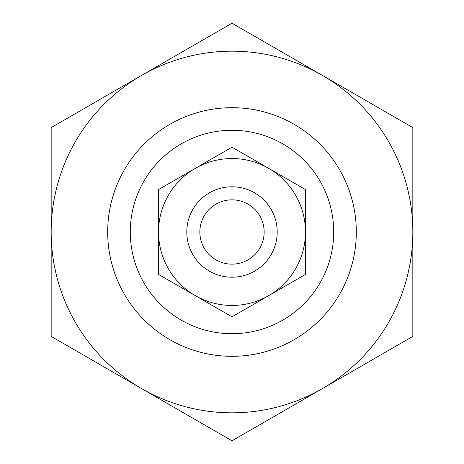 <?xml version="1.0" encoding="UTF-8"?>
<svg xmlns="http://www.w3.org/2000/svg" width="464" height="464" viewBox="0 0 464 464"><rect width="100%" height="100%" fill="white"/><g stroke="black" fill="none" stroke-linecap="round" stroke-linejoin="round"><path stroke-width="0.7" d="M107.683 232A124.317 124.317 0 0 0 232 356.317A124.317 124.317 0 0 0 356.317 232A124.317 124.317 0 0 0 232 107.683A124.317 124.317 0 0 0 107.683 232M130.285 232A101.715 101.715 0 0 0 232 333.715A101.715 101.715 0 0 0 333.715 232A101.715 101.715 0 0 0 232 130.285A101.715 101.715 0 0 0 130.285 232M141.59 75.4L51.173 127.6L51.173 336.4L232 440.8L412.827 336.4L412.827 127.6L232 23.2L141.59 75.4A180.827 180.827 0 0 1 412.827 232A180.827 180.827 0 0 1 141.59 388.6A180.827 180.827 0 0 1 141.59 75.4M195.269 168.38L158.537 189.585L158.537 232A73.463 73.463 0 0 1 268.731 168.38A73.463 73.463 0 0 1 268.731 295.62A73.463 73.463 0 0 1 158.537 232L158.537 274.415L232 316.825L305.463 274.415L305.463 189.585L232 147.175L195.269 168.38M186.795 232A45.205 45.205 0 0 0 232 277.205A45.205 45.205 0 0 0 277.205 232A45.205 45.205 0 0 0 232 186.795A45.205 45.205 0 0 0 186.795 232M199.845 232A32.155 32.155 0 0 0 232 264.155A32.155 32.155 0 0 0 264.155 232A32.155 32.155 0 0 0 232 199.845A32.155 32.155 0 0 0 199.845 232"/></g></svg>
